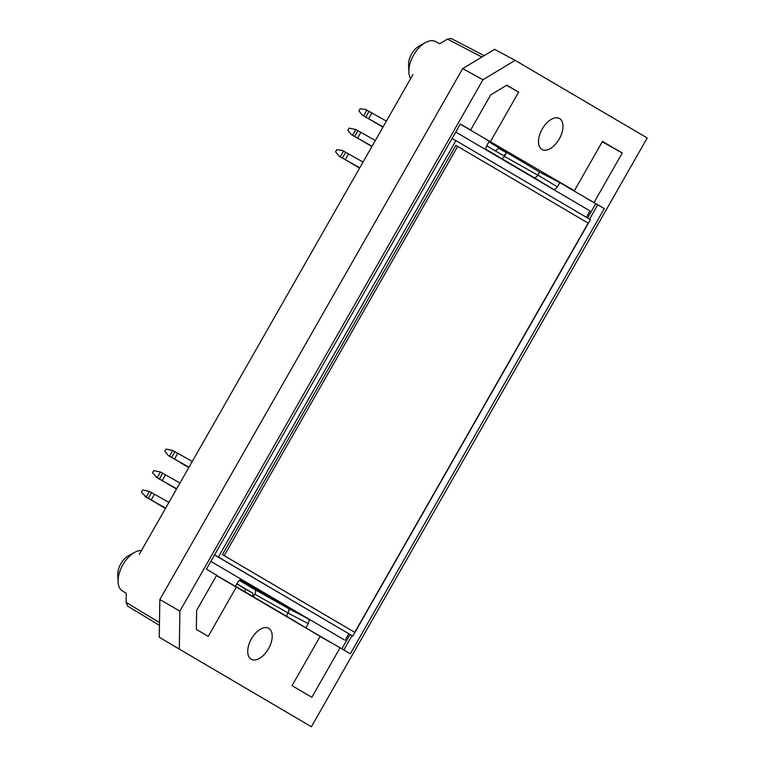 <?xml version="1.0" encoding="UTF-8"?>
<svg xmlns="http://www.w3.org/2000/svg" width="765" height="765" viewBox="0 0 765 765"><rect width="100%" height="100%" fill="white"/><g stroke="black" fill="none" stroke-linecap="round" stroke-linejoin="round"><path stroke-width="1.15" d="M239.875 579.937L288.089 608.28A4.131 2.295 -60.6 0 1 288.07 612.937L286.359 616.035L289.973 618.254L235.457 586.229M350.724 162.821L359.588 168.109M351.422 134.65L352.531 135.271L355.811 129.524L349.079 128.138L347.846 130.289L351.422 134.65L372 146.354M374.066 121.893L382.94 127.181M460.253 124.15L574.362 190.705L602.485 141.41L622.261 153.029L593.994 202.572L604.283 208.615L350.36 653.788L312.512 631.737L320.172 636.365L292.048 685.66L311.824 697.288L340.081 647.745M216.485 575.596L236.337 587.08L208.214 636.384L196.347 629.404L196.634 610.403L216.696 575.213L206.416 569.17L460.339 124.007L470.618 130.05L462.825 125.661M179.938 462.232L188.869 467.415M363.012 141.286L371.876 146.564M159.263 637.274L159.828 599.588L179.871 611.092L179.306 649.112L159.263 637.274M470.618 130.05L490.69 94.87L506.784 85.154L518.651 92.125L490.528 141.429M286.311 616.121L288.07 613.061C289.189 610.814 289.208 609.227 288.137 608.309L308.305 618.856L241.73 579.727C240.411 579.296 239.091 580.119 237.762 582.184L235.362 586.382L216.619 575.366M352.187 163.653L359.646 168.004M488.921 141.85L539.583 172.087L559.75 182.644L557.35 186.842C555.992 188.945 554.654 189.758 553.334 189.271L486.798 150.16C485.737 149.232 485.765 147.655 486.884 145.417L489.284 141.219L482.6 137.289M533.817 177.47L533.865 177.499C535.184 177.987 536.523 177.174 537.891 175.07L539.583 172.087L537.785 175.137A4.131 2.295 -60.6 0 1 533.836 177.48A4.131 2.295 -60.6 0 1 533.817 177.47L486.234 149.5M171.618 457.432L174.898 451.685L172.737 450.47L166.005 449.084L164.781 451.245L168.357 455.605L188.993 467.195M425.483 42.553A22.73 12.613 119.4 0 0 408.873 72.082L408.567 64.834A14.468 8.023 -60.6 0 1 419.134 46.053L425.483 42.553A22.73 12.613 119.4 0 1 435.448 41.52A22.73 12.613 119.4 0 1 435.467 41.53L439.722 43.748L447.458 39.072L451.34 38.556L484.149 55.663L451.34 38.556M308.305 618.856C309.376 619.774 309.347 621.362 308.228 623.609L305.828 627.807L286.368 616.035M502.012 158.776L504.451 156.376L537.785 175.137M494.926 150.657A4.131 2.295 119.4 0 0 498.235 148.142L506.468 152.77L504.451 156.376M506.468 152.77C505.168 154.826 503.877 155.62 502.595 155.161L486.683 145.809M366.865 110.141L363.585 115.878L362.486 115.266L358.9 110.906L360.133 108.754L365.756 109.519L386.392 121.119M146.115 497.145L141.439 492.172L142.663 490.011L149.395 491.398L146.115 497.145L165.651 508.123M149.395 491.398L168.922 502.385M156.595 503.16L165.527 508.343M159.828 599.588L462.691 68.611L494.611 49.352L515.132 60.339L482.935 79.761L462.691 68.611M343.523 151.059L340.243 156.806L339.144 156.194L335.558 151.833L336.791 149.682L342.414 150.447L363.05 162.046M362.486 115.266L383.055 126.971M169.113 484.599L176.581 488.959M224.221 555.648L354.721 632.359L588.161 223.093L457.661 146.383L455.864 145.369L222.424 554.635L224.221 555.648L457.661 146.383M174.898 451.685L192.273 461.458M157.179 477.762L152.493 472.78L153.717 470.628L160.449 472.015L157.179 477.762L176.705 488.739M160.449 472.015L179.985 482.992M288.137 608.309L254.822 589.557C255.883 590.456 255.845 591.986 254.726 594.176L253.272 596.7M156.882 503.504L165.47 508.438M559.75 182.644L574.362 190.705M165.584 508.237L145.015 496.533M364.465 142.108L371.933 146.469M320.095 636.499L332.287 643.355M383.122 126.866L365.747 117.093L369.017 111.346M363.585 115.878L365.747 117.093M343.915 639.645L210.853 561.395L343.915 639.645M156.07 477.14L176.648 488.845M359.77 167.784L342.404 158.02L345.675 152.273M127.707 606.148L159.445 625.349L127.707 606.148L126.139 602.418L126.273 593.267L122.39 590.934A22.73 12.613 119.4 0 0 122.467 590.972M244.982 591.823A4.131 2.295 119.4 0 0 244.437 588.457L252.746 593.133L253.177 596.643M236.758 583.944L244.437 588.457M118.097 581.869L117.791 574.63A14.468 8.023 -60.6 0 1 128.357 555.839L134.707 552.34A22.73 12.613 119.4 0 0 118.097 581.869A22.73 12.613 119.4 0 0 122.39 590.934M375.529 122.725L382.997 127.076M167.659 483.776L169.036 484.733M167.937 484.121L176.524 489.055M355.811 129.524L375.338 140.502M372.058 146.249L354.683 136.476L357.963 130.739M214.554 554.902L218.398 557.063L455.93 140.617L590.389 219.651L352.847 636.098L218.398 557.063M452.096 138.455L455.93 140.617M180.224 462.576L188.812 467.52M268.764 628.352A17.777 9.859 -60.6 0 1 268.505 648.71A17.777 9.859 -60.6 0 1 251.245 659.277A17.777 9.859 -60.6 0 1 251.369 638.957A17.777 9.859 -60.6 0 1 268.678 628.304A17.777 9.859 -60.6 0 1 268.764 628.352M566.435 186.564L593.994 202.572M602.275 141.783L622.261 153.029M359.713 167.898L339.144 156.194M168.357 455.605L188.926 467.31M363.289 141.621L364.398 142.242M179.871 611.092L482.935 79.761M515.132 60.339L647.209 137.977L311.384 726.75L179.306 649.112M236.337 587.08L320.172 636.365M559.54 118.565A17.777 9.859 -60.6 0 1 559.282 138.914A17.777 9.859 -60.6 0 1 542.022 149.491A17.777 9.859 -60.6 0 1 542.146 129.17A17.777 9.859 -60.6 0 1 559.454 118.518A17.777 9.859 -60.6 0 1 559.54 118.565M498.235 148.142L498.589 147.53M352.531 135.271L354.683 136.476M374.343 122.237L375.452 122.859M222.424 554.635L354.721 632.359M586.21 198.192L604.283 208.615M312.512 631.737L305.828 627.807M214.535 554.941L352.847 636.098M351.001 163.165L352.11 163.777M408.873 72.082A22.73 12.613 119.4 0 0 410.652 78.594M455.758 132.029L590.016 210.949L586.392 217.308M348.811 633.831L345.111 640.315M340.243 156.806L342.404 158.02M239.225 580.386L254.822 589.557M172.737 450.47L169.467 456.217M236.844 583.791L252.746 593.133M412.966 74.53L139.259 554.395M506.535 85.307L518.651 92.125M141.487 550.484A22.73 12.613 119.4 0 0 135.051 552.158A22.73 12.613 119.4 0 0 134.707 552.34M537.891 175.07L557.35 186.842M553.334 189.271L533.865 177.499M481.893 57.031L447.458 39.072M308.228 623.609L288.07 613.061M148.276 498.359L151.556 492.612M159.33 478.976L162.61 473.229M288.07 612.937L254.726 594.176M165.498 474.845L162.218 480.592M154.444 494.228L151.164 499.975M348.563 153.899L345.292 159.636M126.139 602.418L159.483 622.586M360.851 132.355L357.571 138.102M371.905 112.971L368.634 118.709M597.685 204.905L589.557 219.163M352.015 635.629L343.839 649.954M341.859 648.787L350.016 634.501M587.577 218.006L595.696 203.767M177.786 453.31L174.506 459.048"/></g></svg>
